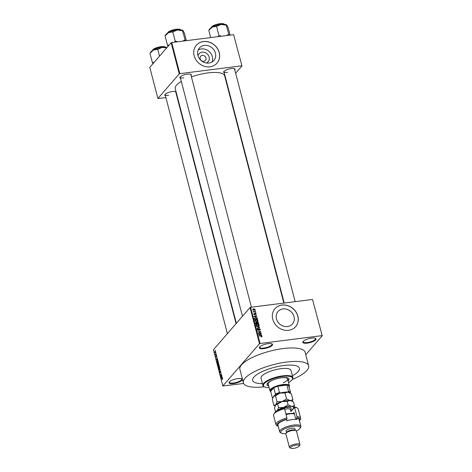 <?xml version="1.0" encoding="UTF-8"?>
<svg xmlns="http://www.w3.org/2000/svg" width="472" height="472" viewBox="0 0 472 472"><rect width="100%" height="100%" fill="white"/><g stroke="black" fill="none" stroke-linecap="round" stroke-linejoin="round"><path stroke-width="0.71" d="M307.254 343.138A6.838 2.035 -14.6 0 1 302.971 341.663A6.838 2.035 -14.6 0 1 311.579 338.147A6.838 2.035 -14.6 0 1 315.538 338.394A6.838 2.035 -14.6 0 1 314.252 340.943A6.838 2.035 -14.6 0 1 307.254 343.138M303.171 341.409A6.378 1.9 165.4 0 0 303.136 341.834A6.378 1.9 165.4 0 0 307.29 342.554A6.378 1.9 165.4 0 0 315.479 338.613A6.378 1.9 165.4 0 0 315.243 338.265M233.469 383.588A6.838 2.035 -14.6 0 1 229.185 382.113A6.838 2.035 -14.6 0 1 237.794 378.597A6.838 2.035 -14.6 0 1 241.752 378.839A6.838 2.035 -14.6 0 1 240.466 381.388A6.838 2.035 -14.6 0 1 233.469 383.588M229.386 381.86A6.378 1.9 165.4 0 0 229.351 382.279A6.378 1.9 165.4 0 0 233.504 382.998A6.378 1.9 165.4 0 0 241.693 379.063A6.378 1.9 165.4 0 0 241.457 378.715M263.765 348.649A6.838 2.035 -14.6 0 1 259.488 347.174A6.838 2.035 -14.6 0 1 268.096 343.657A6.838 2.035 -14.6 0 1 272.055 343.899A6.838 2.035 -14.6 0 1 270.769 346.448A6.838 2.035 -14.6 0 1 263.765 348.649M259.683 346.92A6.378 1.9 165.4 0 0 259.647 347.339A6.378 1.9 165.4 0 0 263.801 348.059A6.378 1.9 165.4 0 0 271.996 344.123A6.378 1.9 165.4 0 0 271.76 343.775M198.004 55.761A6.053 5.298 -139.1 0 1 202.134 52.174A6.053 5.298 -139.1 0 1 208.919 56.374A6.053 5.298 -139.1 0 1 206.364 63.006M202.311 55.407A3.192 2.791 40.9 0 0 200.665 56.262A3.192 2.791 40.9 0 0 200.559 59.667A3.192 2.791 40.9 0 0 203.845 61.301A3.192 2.791 40.9 0 0 205.485 60.445A3.192 2.791 40.9 0 0 205.591 57.041A3.192 2.791 40.9 0 0 202.311 55.407M204.352 45.412A9.552 8.36 40.9 0 0 199.432 47.979A9.552 8.36 40.9 0 0 199.113 58.162A9.552 8.36 40.9 0 0 208.948 63.053A9.552 8.36 40.9 0 0 213.863 60.493A9.552 8.36 40.9 0 0 214.182 50.303A9.552 8.36 40.9 0 0 204.352 45.412M212.046 62.009A9.552 8.36 40.9 0 0 210.341 52.746A9.552 8.36 40.9 0 0 201.29 48.941A9.552 8.36 40.9 0 0 198.193 49.991M203.42 41.542A13.67 11.971 40.9 0 0 196.376 45.212A13.67 11.971 40.9 0 0 195.921 59.791A13.67 11.971 40.9 0 0 209.999 66.794A13.67 11.971 40.9 0 0 217.037 63.124A13.67 11.971 40.9 0 0 217.492 48.545A13.67 11.971 40.9 0 0 203.42 41.542M217.008 63.159A13.67 11.971 40.9 0 0 217.421 48.586A13.67 11.971 40.9 0 0 203.361 41.607A13.67 11.971 40.9 0 0 196.352 45.241M287.531 326.571A9.552 8.36 -139.1 0 1 277.701 321.68A9.552 8.36 -139.1 0 1 278.02 311.49A9.552 8.36 -139.1 0 1 282.935 308.93A9.552 8.36 -139.1 0 1 292.77 313.821A9.552 8.36 -139.1 0 1 292.451 324.01A9.552 8.36 -139.1 0 1 287.531 326.571M282.002 305.054A13.67 11.971 40.9 0 0 274.964 308.729A13.67 11.971 40.9 0 0 274.509 323.308A13.67 11.971 40.9 0 0 288.581 330.312A13.67 11.971 40.9 0 0 295.62 326.642A13.67 11.971 40.9 0 0 296.074 312.063A13.67 11.971 40.9 0 0 282.002 305.054M295.59 326.671A13.67 11.971 40.9 0 0 296.003 312.104A13.67 11.971 40.9 0 0 281.943 305.124A13.67 11.971 40.9 0 0 274.934 308.759M224.235 72.782A5.924 1.764 -14.6 0 1 223.769 71.632A5.924 1.764 -14.6 0 1 231.233 68.587A5.924 1.764 -14.6 0 1 234.661 68.794A5.924 1.764 -14.6 0 1 234.82 70.027M223.976 71.378A5.469 1.628 165.4 0 0 223.952 71.709A5.469 1.628 165.4 0 0 227.516 72.322M180.499 78.322A5.924 1.764 -14.6 0 1 180.038 77.172A5.924 1.764 -14.6 0 1 187.496 74.128A5.924 1.764 -14.6 0 1 190.93 74.334A5.924 1.764 -14.6 0 1 191.083 75.567M180.239 76.918A5.469 1.628 165.4 0 0 180.221 77.243A5.469 1.628 165.4 0 0 183.779 77.862M165.406 95.727A5.924 1.764 -14.6 0 1 164.94 94.577A5.924 1.764 -14.6 0 1 172.404 91.527A5.924 1.764 -14.6 0 1 175.838 91.739A5.924 1.764 -14.6 0 1 176.097 91.928M165.147 94.317A5.469 1.628 165.4 0 0 165.129 94.648A5.469 1.628 165.4 0 0 168.687 95.267M292.298 379.488A33.724 10.054 165.4 0 0 308.664 365.835A33.724 10.054 165.4 0 0 286.71 362.024A33.724 10.054 165.4 0 0 243.399 382.839A33.724 10.054 165.4 0 0 264.344 386.774M308.664 365.835L305.16 352.366A33.724 10.054 165.4 0 0 283.2 348.554A33.724 10.054 165.4 0 0 239.894 369.369L243.399 382.839M283.843 303.083L224.637 75.785A25.517 7.611 165.4 0 0 208.022 72.9A25.517 7.611 165.4 0 0 191.42 76.865M283.678 365.523A24.155 7.204 165.4 0 0 252.662 380.426A24.155 7.204 165.4 0 0 262.432 383.588A24.155 7.204 165.4 0 1 252.662 380.426A24.155 7.204 165.4 0 1 283.678 365.523A24.155 7.204 165.4 0 1 299.407 368.248A24.155 7.204 165.4 0 0 283.678 365.523M322.205 335.769L312.505 299.454L322.205 335.769L305.767 354.72M215.604 351.646L215.421 352.832L214.843 352.525L215.025 351.345L215.604 351.646L215.025 351.345L215.45 351.292M215.421 352.832L214.984 352.507M216.164 353.858L215.503 354.973L215.309 354.106L215.621 354.425L216.164 353.858M215.468 354.266L216.023 354.372L215.621 354.425M216.725 355.947L216.66 356.873L216.406 355.823L216.335 357.198L215.969 356.838L216.017 355.976L216.253 356.95L216.318 355.575L216.725 355.947L216.536 355.546M216.748 356.036L216.406 355.823M216.335 357.198L216.105 356.82M216.07 356.708L216.43 356.926M217.757 360.23L217.179 360.307L217.952 360.732L218.158 361.517L217.149 362.679L216.86 361.481L217.48 360.101M218.866 364.573L219.303 365.912L218.294 367.08L218.141 365.216L218.725 364.52M220.212 369.381L219.474 371.606L220.129 369.664L218.978 369.706L220.212 369.381M221.698 375.098L220.76 376.532L221.197 374.184L220.318 374.845L221.327 373.682L220.89 376.031L221.698 375.098M222.637 378.986L222.43 379.423L222.324 378.408L221.415 379.057L222.1 378.267L222.637 378.986M222.619 378.591L222.324 378.408M222.495 378.214L222.1 378.267L222.595 378.485M312.505 299.454L250.626 307.29L260.054 343.492L259.488 343.71L250.06 307.514L213.415 349.77L222.843 385.972L243.652 383.482M259.488 343.71L222.843 385.972M222.282 377.34L221.132 377.972L221.846 375.671L221.923 377.458L222.282 377.34M220.235 373.204L219.757 372.762L219.852 371.606L219.875 372.614L220.247 372.727L220.271 371.022L220.784 371.517L220.672 372.797L220.341 371.287L220.111 373.281M220.807 371.611L220.341 371.287M219.875 372.614L220.353 372.909M219.45 368.933L218.648 368.508L218.902 366.88L219.332 366.726L219.686 367.316L219.728 368.266L219.15 369.128M219.445 366.809L218.902 366.88L219.332 366.726M218.306 364.531L217.503 364.107L217.757 362.478L218.188 362.325L218.542 362.915L218.583 363.865L218.005 364.732M218.3 362.407L217.757 362.478L218.188 362.325M217.58 359.281L216.353 359.629L217.144 357.611L217.214 359.398L217.58 359.281M216.365 354.625L216.288 355.062L216.365 354.625M215.887 352.791L215.81 353.221L215.887 352.791M215.226 350.265L215.155 350.696L215.226 350.265M255.346 310.488L255.075 310.8M255.824 312.322L255.553 312.635M257.033 316.983L253.895 316.535L256.597 315.308L255.859 315.933L256.101 316.859L257.033 316.983L256.827 317.219M257.765 321.45L256.827 321.845L255.022 321.001L255.187 320.258L256.255 319.78L257.376 319.916L258.025 320.624L257.859 321.355M258.91 325.851L257.977 326.24L256.166 325.403L256.337 324.659L257.399 324.181L258.52 324.317L259.169 325.025L259.004 325.757M259.275 328.766L258.272 330.317L257.275 329.657L257.936 328.736L257.612 329.603L258.491 329.922L258.609 328.996L259.199 328.5L260.261 329.226L260.131 329.94L259.506 330.241L259.913 329.244L259.275 328.766L258.438 329.556M259.399 329.975L259.913 329.244M258.727 330.093L258.272 330.317M258.042 329.002L257.364 329.887M258.609 328.996L259.199 328.5L258.78 329.155M261.742 335.043L258.597 334.595L261.305 333.374L260.562 333.993L260.804 334.919L261.742 335.043L261.529 335.285M321.933 335.651L260.054 343.492M261.984 336.636L261.317 336.89L261.73 336.223L261.435 335.964L258.957 335.964L260.939 335.71L262.078 336.194L261.447 336.719M261.211 336.624L261.73 336.223M261.152 332.795L258.296 333.438L260.273 331.722L257.859 331.751L260.786 331.379L258.809 333.096L261.152 332.795L260.886 333.108M259.665 327.084L257.016 328.512L259.364 327.273L256.52 326.612L259.665 327.084L259.264 327.544M258.544 322.783L258.762 323.615L255.836 323.987L255.617 323.155L256.16 322.323L256.851 322.535L257.476 322.075L258.544 322.783L258.272 323.096M255.7 322.559L256.16 322.323L255.588 322.99L256.272 323.202M256.697 322.712L257.476 322.075L257.022 322.73M254.438 318.405L255.671 317.603L257.411 318.429L257.618 319.214L254.691 319.585L254.591 318.057M255.653 314.299L256.207 313.656L255.694 314.399L255.901 313.679L255.476 313.355L254.768 314.476L254.007 313.945L254.455 313.249L254.656 314.21L255.352 313.095L256.207 313.656L255.694 314.399M255.588 314.134L255.901 313.679M255.476 313.355L254.833 313.986M255.11 314.311L254.768 314.476M254.007 313.945L254.455 313.249L253.983 313.791M254.561 313.514L254.089 314.151M254.455 314.446L254.809 314.104M254.85 313.78L255.352 313.095L254.862 313.662M255.623 311.561L253.564 312.098L253.836 311.786L253.423 311.249L254.072 311.703L255.623 311.561L255.352 311.868M254.496 309.968L255.087 309.355L254.178 310.24L252.88 309.632L253.771 308.753L255.087 309.355L254.957 309.915M252.88 309.632L253.01 309.077M292.422 375.777A24.155 7.204 165.4 0 0 299.407 368.248L299.407 368.248A24.155 7.204 165.4 0 1 292.422 375.777M233.593 34.674L241.977 65.938L233.593 34.674L171.708 42.509L179.82 73.661L179.26 73.88L171.147 42.734L149.795 67.354L157.908 98.506L165.908 97.639M179.26 73.88L157.908 98.506M177.212 96.205L176.847 96.253M241.977 65.938L235.652 73.231M226.961 83.249L226.666 83.591M241.705 65.82L179.82 73.661M176.251 92.512A5.924 1.764 -14.6 0 1 175.991 92.972M181.313 81.45A25.517 7.611 165.4 0 0 175.248 88.653L236.366 323.302M171.147 42.734L171.708 42.509M295.153 301.649L234.537 68.947A5.469 1.628 165.4 0 0 234.36 68.67M236.077 323.639L175.708 91.892A5.469 1.628 165.4 0 0 175.531 91.615M251.417 307.189L190.8 74.487A5.469 1.628 165.4 0 0 190.623 74.21M250.06 307.514L250.626 307.29M260.88 333.863L261.305 333.374M260.29 334.306L260.562 333.993M259.523 334.731L260.438 334.872L260.243 334.129L258.933 334.678L259.523 334.731L259.317 334.972M258.278 333.374L260.273 331.722M259.966 332.076L260.786 331.379M258.544 333.403L258.809 333.096M259.883 329.662L260.261 329.226M257.24 329.426L257.936 328.736M258.143 330.323L258.491 329.922M259.045 327.639L259.364 327.273M256.154 325.031L256.562 324.889M257.098 324.529L257.399 324.181M258.809 325.438L259.169 325.025M258.591 325.692L258.332 326.518M256.833 324.647L256.508 325.356L257.913 325.975L258.827 325.072L257.464 324.453L256.833 324.647L256.261 325.639M257.653 326.27L257.913 325.975M258.113 326.299L258.827 325.072M256.107 323.674L256.98 323.562L256.278 322.582L255.836 323.987M256.715 323.875L256.98 323.562M256.278 322.582L255.712 323.521M257.323 323.521L258.349 323.391L258.095 322.547L257.547 322.346L257.057 323.827M258.084 323.698L258.349 323.391M256.915 323.302L257.547 322.346M255.004 320.63L255.417 320.494M255.954 320.128L256.255 319.78M257.665 321.043L258.025 320.624M257.447 321.29L257.187 322.116M255.682 320.246L255.364 320.96L256.762 321.574L257.683 320.671L256.314 320.051L255.682 320.246L255.116 321.243M256.508 321.869L256.762 321.574M256.963 321.898L257.683 320.671M257.14 318.742L257.411 318.429M254.438 318.435L254.809 318.317M255.376 317.939L255.671 317.603M254.963 319.273L257.205 318.989L256.479 317.886L255.735 317.868L254.797 318.411L254.691 319.585M256.933 319.302L257.205 318.989M254.567 319.113L254.839 318.801M256.172 315.797L256.597 315.308M255.588 316.246L255.859 315.933M254.815 316.671L255.735 316.812L255.541 316.069L254.231 316.618L254.815 316.671L254.614 316.907M254.721 314.116L254.668 314.482M253.564 312.098L253.836 311.786M253.446 311.632L253.747 311.284M253.753 312.075L254.072 311.703M254.249 312.01L254.52 311.697M253.44 309.13L253.771 308.753M252.697 309.921L253.275 309.254L253.187 309.602L254.107 309.974L254.78 309.384L253.859 309.018L252.974 309.85M254.119 310.399L254.78 309.384M221.757 379.016L221.415 379.057M222.336 377.547L221.061 377.694M222.3 377.411L221.923 377.458M221.421 377.594L221.781 377.506L221.586 376.762L221.197 377.694L222.318 377.482M222.306 377.441L221.781 377.506M221.043 376.202L220.684 376.243M220.66 374.803L220.318 374.845M221.226 375.989L220.89 376.031M220.253 369.546L218.978 369.706M218.766 368.372L219.386 368.661L219.568 367.452L218.967 367.151L218.766 368.372L219.627 368.632M219.716 367.434L218.967 367.151M218.341 366.673L218.648 366.325L218.229 365.464L218.341 366.673L218.683 366.632M218.984 366.284L218.648 366.325M218.595 365.534L218.229 365.464M218.766 366.189L219.12 365.782L218.648 364.88L218.766 366.189L219.102 366.148M219.043 364.933L218.648 364.88M217.621 363.971L218.235 364.26L218.424 363.051L217.822 362.75L217.621 363.971L218.483 364.231M218.571 363.033L217.822 362.75M217.197 362.278L217.97 361.381L217.521 360.396L216.996 361.393L217.197 362.278L217.539 362.231M217.828 360.36L217.521 360.396M217.598 359.351L217.214 359.398M216.713 359.534L217.073 359.446L216.878 358.696L216.495 359.629L217.616 359.422M217.604 359.375L217.073 359.446M217.633 359.487L216.495 359.629M215.769 354.667L215.433 354.708M215.887 354.531L215.551 354.572M216.123 354.26L215.787 354.301M214.955 352.407L215.35 352.56L215.498 351.758L215.102 351.605L214.955 352.407L215.592 352.531M215.627 351.74L215.102 351.605M288.115 380.951A11.393 3.398 165.4 0 0 289.029 379.046A11.393 3.398 165.4 0 0 281.613 377.753A11.393 3.398 165.4 0 0 266.981 384.786A11.393 3.398 165.4 0 0 268.71 386.002M288.003 380.526A11.393 3.398 165.4 0 0 288.952 378.839M288.551 382.621A15.039 4.484 165.4 0 0 292.186 379.671A15.039 4.484 165.4 0 0 282.769 376.426A15.039 4.484 165.4 0 0 267.364 381.264A15.039 4.484 165.4 0 0 264.538 386.869A15.039 4.484 165.4 0 0 269.146 387.677M264.538 386.869L264.019 386.603A15.493 4.62 -14.6 0 1 262.904 385.4A15.493 4.62 -14.6 0 1 282.805 375.836A15.493 4.62 -14.6 0 1 292.888 377.588A15.493 4.62 -14.6 0 1 292.504 379.181L292.186 379.671M292.888 377.588L291.029 370.431A15.493 4.62 165.4 0 0 280.94 368.679A15.493 4.62 165.4 0 0 261.04 378.243L262.904 385.4M280.805 377.871A10.024 2.991 -14.6 0 1 281.07 377.836A10.024 2.991 -14.6 0 1 287.601 378.969A10.024 2.991 -14.6 0 1 283.188 382.827M270.716 391.553L270.668 391.53A10.024 2.991 -14.6 0 1 269.949 390.757L268.196 384.019A10.024 2.991 -14.6 0 1 273.595 379.748M266.951 384.568A11.393 3.398 165.4 0 0 268.603 385.583M230.112 35.117L228.23 27.895L226.914 25.217L226.277 25.163L226.914 25.217M229.062 35.247L226.277 25.163L221.079 24.467A9.175 2.738 165.4 0 0 212.335 27.063L216.559 26.391L221.079 24.467A9.175 2.738 165.4 0 1 226.389 24.792L226.607 24.904M228.66 34.326L226.56 35.565M221.539 36.202L218.949 35.553L216.559 26.391M218.949 35.553L218.088 36.639M208.795 30.355L212.335 27.063A9.175 2.738 165.4 0 0 209.527 29.181L208.795 30.355L210.677 37.577M288.781 387.223A9.57 2.856 165.4 0 0 288.846 385.895A9.57 2.856 165.4 0 0 286.882 385.081L277.837 386.226A9.57 2.856 165.4 0 0 273.795 387.801A9.57 2.856 165.4 0 0 270.981 389.76A9.57 2.856 165.4 0 0 270.674 391.4L272.32 397.713L272.733 397.79A9.115 2.72 165.4 0 0 272.769 397.872M269.949 390.757A10.024 2.991 -14.6 0 1 270.45 389.394A10.024 2.991 -14.6 0 1 280.887 384.881A10.024 2.991 -14.6 0 1 289.354 385.701A10.024 2.991 -14.6 0 1 289.1 386.733L289.076 386.774M288.846 385.895L290.492 392.208L290.298 392.981A9.115 2.72 165.4 0 0 287.755 391.925L288.528 391.394L286.882 385.081A9.57 2.856 165.4 0 0 277.837 386.226L279.477 392.539L280.468 392.851A9.115 2.72 165.4 0 0 275.247 394.887L275.442 394.114L273.795 387.801L270.674 391.4M275.247 394.887L274.869 395.324M287.755 391.925L286.657 392.067M281.572 392.71L280.468 392.851M275.442 394.114A9.57 2.856 -14.6 0 1 279.477 392.539M288.528 391.394A9.57 2.856 -14.6 0 1 290.492 392.208M272.71 398.049A9.57 2.856 -14.6 0 1 272.32 397.713M169.1 45.094L167.448 45.058L168.014 46.344M186.375 40.657L184.493 33.435L183.177 30.757L182.54 30.698L183.177 30.757M185.331 40.787L182.54 30.698L177.342 30.007A9.175 2.738 165.4 0 0 168.604 32.603L172.823 31.931L177.342 30.007A9.175 2.738 165.4 0 1 182.652 30.332L182.876 30.444M184.93 39.866L182.823 41.105M177.802 41.742L175.212 41.093L172.823 31.931M175.212 41.093L174.357 42.179M165.064 35.896L168.604 32.603A9.175 2.738 165.4 0 0 165.79 34.721L165.064 35.896L167.448 45.058M167 47.513A9.175 2.738 165.4 0 0 162.25 47.406A9.175 2.738 -14.6 0 0 153.506 50.008A9.175 2.738 165.4 0 0 150.928 51.826A9.175 2.738 165.4 0 0 150.698 52.126L149.966 53.301L153.506 50.008L157.731 49.336L162.25 47.406L166.693 47.867M159.507 56.15L157.731 49.336M154.008 62.499L152.356 62.463L149.966 53.301M152.356 62.463L152.922 63.749M273.872 414.127L274.509 413.147A11.847 3.534 -14.6 0 1 282.988 408.475L284.533 408.646A12.762 3.805 165.4 0 0 273.872 414.127A12.762 3.805 165.4 0 0 273.553 415.437L275.967 424.7A12.762 3.805 -14.6 0 1 286.947 417.909L284.533 408.646M296.422 430.948A10.024 2.991 165.4 0 0 299.956 428.405A10.024 2.991 165.4 0 0 293.678 426.24A10.024 2.991 165.4 0 0 283.412 429.467A10.024 2.991 165.4 0 0 281.524 433.202A10.024 2.991 165.4 0 0 285.855 433.703M281.524 433.202L280.492 432.665A10.939 3.263 -14.6 0 1 279.701 431.815A10.939 3.263 -14.6 0 1 293.749 425.065A10.939 3.263 -14.6 0 1 300.87 426.299A10.939 3.263 -14.6 0 1 300.599 427.425L299.956 428.405M299.962 444.518L296.457 431.048A5.469 1.628 165.4 0 0 296.062 430.623L295.024 430.081A4.555 1.357 165.4 0 0 292.386 429.921A4.555 1.357 165.4 0 0 286.646 432.263L286.008 433.243A5.469 1.628 165.4 0 0 285.873 433.803L289.377 447.273A5.469 1.628 -14.6 0 1 296.404 443.898A5.469 1.628 -14.6 0 1 299.962 444.518A5.469 1.628 -14.6 0 1 299.826 445.078L299.189 446.058A4.555 1.357 165.4 0 0 296.333 445.072A4.555 1.357 165.4 0 0 291.666 446.536A4.555 1.357 165.4 0 0 290.811 448.241A4.555 1.357 165.4 0 0 293.448 448.4A4.555 1.357 165.4 0 0 299.189 446.058M296.062 430.623A5.469 1.628 165.4 0 0 292.894 430.429A5.469 1.628 165.4 0 0 286.008 433.243M295.301 430.222L294.917 428.753A4.555 1.357 165.4 0 0 291.95 428.234A4.555 1.357 165.4 0 0 286.097 431.048L286.48 432.523M300.87 426.299L299.118 419.567A10.939 3.263 165.4 0 0 296.546 418.227L296.876 419.49A10.939 3.263 -14.6 0 0 292.321 419.59A10.939 3.263 -14.6 0 0 286.84 420.764L286.516 419.502A10.939 3.263 165.4 0 0 277.949 425.077L279.701 431.815M299.46 420.882A11.847 3.534 165.4 0 0 299.702 420.552A11.847 3.534 165.4 0 0 296.876 417.85L296.982 416.634L294.569 407.377L290.917 411.584A5.469 1.628 -14.6 0 1 290.917 411.59L294.699 406.994A11.847 3.534 -14.6 0 1 296.292 407.472L297.33 408.014A12.762 3.805 165.4 0 0 294.569 407.377L294.699 406.994M296.982 416.634A12.762 3.805 -14.6 0 1 300.658 418.263A12.762 3.805 -14.6 0 1 300.339 419.578L299.702 420.552M286.947 417.909L286.84 419.118A11.847 3.534 165.4 0 0 277.919 426.228L276.881 425.685A12.762 3.805 -14.6 0 1 275.967 424.7M300.658 418.263L298.251 409.006A12.762 3.805 165.4 0 0 297.33 408.014M286.84 419.118L286.516 419.502M277.919 426.228A11.847 3.534 165.4 0 0 278.291 426.393M296.546 418.227L296.876 417.85M290.829 411.254A6.378 1.9 165.4 0 0 291.537 410.64M292.988 413.578L294.015 412.398L295.838 419.407M290.811 448.241L289.773 447.698A5.469 1.628 -14.6 0 1 289.377 447.273M286.008 414.304A7.747 2.313 -14.6 0 1 292.675 413.531A7.747 2.313 -14.6 0 1 293.938 413.879L294.457 414.145A8.201 2.449 165.4 0 0 294.457 414.145A8.201 2.449 165.4 0 0 293.118 413.779A8.201 2.449 165.4 0 0 286.085 414.593M292.398 401.454L292.911 399.731L291.366 393.79L287.861 392.143A8.661 2.584 165.4 0 0 279.92 393.147L285.005 392.969L287.861 392.143A8.661 2.584 -14.6 0 1 289.271 392.533L289.796 392.804M292.911 399.731L290.056 400.563L286.551 398.917L285.005 392.969M275.477 395.801L279.92 393.147A8.661 2.584 165.4 0 0 273.571 396.392L275.477 395.801L277.023 401.749L275.766 404.811L273.86 405.395L272.309 399.454L273.571 396.392A8.661 2.584 165.4 0 0 273.353 396.675A8.661 2.584 165.4 0 0 273.335 396.698L273.571 396.392M286.551 398.917L282.108 401.566L277.023 401.749M273.86 405.395L275.017 406.156M275.766 404.811A8.661 2.584 165.4 0 0 275.548 405.094A8.661 2.584 165.4 0 0 275.53 405.118L282.108 401.566A8.661 2.584 165.4 0 0 275.766 404.811L274.503 407.873L275.394 411.289L275.996 411.702M291.991 401.224L291.466 400.946A8.661 2.584 165.4 0 0 290.056 400.563A8.661 2.584 165.4 0 0 282.108 401.566L287.194 401.389L290.056 400.563L291.991 401.224L293.555 402.209L294.445 405.625L291.59 406.457A8.661 2.584 165.4 0 0 283.642 407.46A8.661 2.584 165.4 0 0 277.3 410.699A8.661 2.584 165.4 0 0 277.076 410.994M290.622 410.469A8.661 2.584 165.4 0 0 293.189 408.687A8.661 2.584 165.4 0 0 293.407 408.404A8.661 2.584 165.4 0 0 291.59 406.457L288.085 404.805L283.642 407.46L278.557 407.637L277.3 410.699L275.394 411.289M293.189 408.687L294.445 405.625M278.557 407.637L277.666 404.221M288.085 404.805L287.194 401.389M286.828 420.717A8.201 2.449 -14.6 0 1 291.265 419.744M260.674 336.023L260.939 335.71M258.314 330.17L258.892 329.503M258.579 327.839L258.927 327.438M254.673 314.393L255.252 313.727M224.2 24.32A6.838 2.035 165.4 0 0 218.017 24.231A6.838 2.035 165.4 0 0 211.527 27.175A6.838 2.035 165.4 0 0 211.208 27.701M211.716 26.892A6.561 1.959 -14.6 0 1 217.734 24.113A6.561 1.959 -14.6 0 1 223.752 24.054M180.463 29.86A6.838 2.035 165.4 0 0 174.28 29.771A6.838 2.035 165.4 0 0 167.79 32.715A6.838 2.035 165.4 0 0 167.471 33.241M167.979 32.432A6.561 1.959 -14.6 0 1 173.997 29.653A6.561 1.959 -14.6 0 1 180.021 29.594M165.371 47.259A6.838 2.035 165.4 0 0 159.188 47.176A6.838 2.035 165.4 0 0 152.698 50.12A6.838 2.035 165.4 0 0 152.379 50.646M152.887 49.837A6.561 1.959 -14.6 0 1 158.905 47.058A6.561 1.959 -14.6 0 1 164.929 46.993M283.029 408.481A6.106 1.823 -14.6 0 1 289.719 407.407A6.106 1.823 -14.6 0 1 290.357 409.436L290.917 411.584M290.28 409.283L290.357 409.442A5.015 1.493 165.4 0 0 289.183 408.829A5.015 1.493 165.4 0 0 284.722 409.371M285.949 414.086A5.015 1.493 -14.6 0 1 290.197 413.519M261.689 336.447L261.11 337.114M259.812 329.775L259.234 330.435M257.677 329.185L257.098 329.845M256.638 324.801L256.06 325.468M255.995 322.712L255.423 323.379M257.228 322.494L256.65 323.161M255.494 320.405L254.915 321.066M255.842 313.998L255.263 314.665M255.317 313.432L254.738 314.098M254.349 313.626L253.771 314.287M254.78 314.151L254.207 314.818M219.132 368.833L219.557 368.779M219.197 366.992L219.551 366.951M217.987 364.431L218.412 364.378M218.052 362.596L218.4 362.549M215.185 352.678L215.551 352.631M211.185 28.108L211.574 26.969C213.68 24.184 224.76 22.367 224.412 24.662M284.209 303.036L223.952 71.709M180.221 77.243L242.478 316.258M227.386 333.663L165.129 94.648M289.354 385.701L287.601 378.969M167.448 33.648L167.837 32.509C169.95 29.724 181.024 27.907 180.682 30.202M165.589 47.601C167.147 45.696 155.282 46.616 152.745 49.908L152.356 51.047"/></g></svg>

